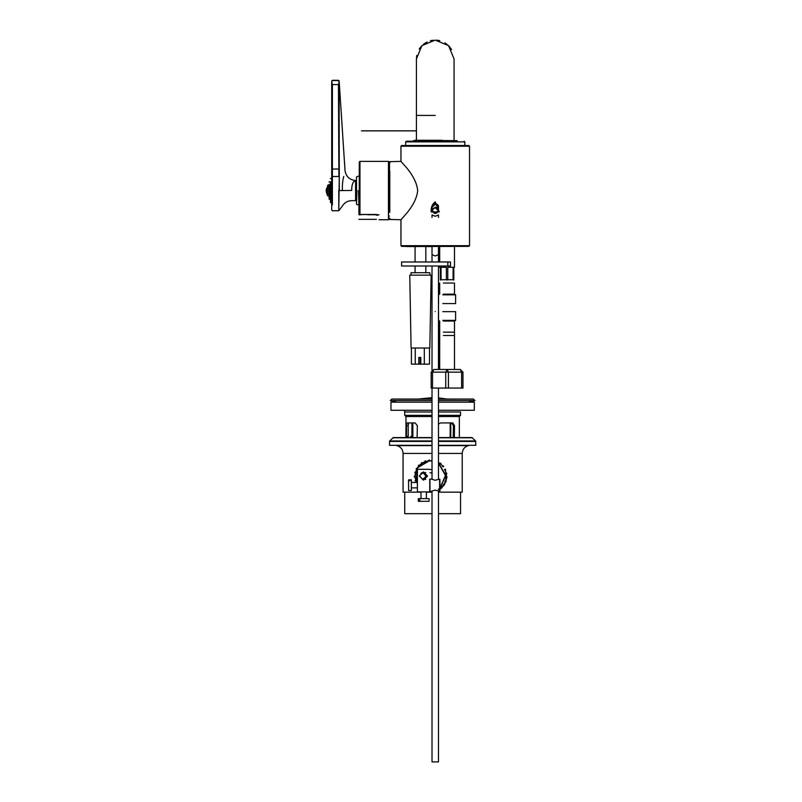 <?xml version="1.0" encoding="UTF-8"?>
<svg xmlns="http://www.w3.org/2000/svg" width="802" height="802" viewBox="0 0 802 802"><rect width="100%" height="100%" fill="white"/><g stroke="black" fill="none" stroke-linecap="round" stroke-linejoin="round"><path stroke-width="1.2" d="M400.95 146.195L401.632 145.513L468.859 145.513L469.531 146.195L400.95 146.195L400.95 161.112C400.128 161.573 416.158 174.686 417.682 190.565C416.158 206.435 400.128 219.547 400.95 220.009L400.95 245.693L469.531 245.693L469.531 146.195M469.531 245.693L468.859 246.364L401.632 246.364L400.95 245.693M431.205 211.918L439.275 211.918L435.245 201.853C432.158 204.189 430.814 207.538 431.205 211.918M401.19 161.382L389.521 161.653L389.521 212.139M378.704 214.735L376.419 215.217M376.419 215.177L378.033 215.177M389.461 190.996L389.461 162.996L389.461 190.996M361.291 214.735L359.948 214.735L359.948 161.382L359.276 162.054L359.276 174.224M361.291 214.555L368.008 214.555M368.008 214.735L379.035 214.735C379.035 221.322 379.035 221.322 379.035 214.735M359.276 213.923L359.276 162.054L359.276 213.923L359.948 214.735M359.948 161.382L388.449 161.382L388.449 219.738L388.85 190.565M355.847 199.167L356.519 199.838M358.935 176.039L356.519 176.851L356.519 204.279L356.92 190.565C356.92 172.36 356.92 172.36 356.92 190.565M358.534 190.565C358.534 172.36 358.534 172.36 358.534 190.565L358.935 205.081M376.419 214.475C376.419 220.871 376.419 220.871 376.419 214.475L358.935 214.475C358.935 220.871 358.935 220.871 358.935 214.475L358.935 190.565C358.935 169.924 358.935 169.924 358.935 190.565L359.276 190.565M435.245 761.9C446.163 761.9 424.318 761.9 435.245 761.9M420.799 357.441L420.108 357.441L420.108 364.158L418.784 364.158L418.784 357.441L420.799 357.441L420.799 364.158L424.318 364.158L424.318 348.028M429.491 348.028L429.491 364.158L424.318 364.158M418.784 364.158L411.406 364.158L411.406 348.028M415.266 364.158L415.266 348.028M447.837 266.003L450.503 266.003L450.503 261.973L401.581 261.973L401.581 266.003L447.837 266.003L447.837 261.973M454.473 266.003L454.473 261.973M429.792 348.028L411.115 348.028L429.822 348.028L431.145 275.146L409.762 275.146L411.085 348.028M429.862 275.146L429.862 272.73L411.035 272.73L411.035 275.146M440.348 267.277L440.348 280.058L441.05 279.738L441.05 267.277L446.383 267.277L446.383 279.738L447.075 280.058L447.767 279.738L447.767 267.277L453.1 267.277L453.1 279.738L453.802 280.058L453.802 267.277M453.1 279.738L441.05 279.738M453.802 280.058C455.175 280.058 455.175 280.058 453.802 280.058L453.802 280.058M440.348 280.058C438.975 280.058 438.975 280.058 440.348 280.058L440.348 280.058M443.376 283.046L453.481 283.046M446.383 279.738L447.767 279.738M442.804 303.577L455.616 303.577L455.616 294.835L442.804 294.835M443.376 294.164L454.473 294.164L455.616 294.835M460.278 369.461L462.975 372.148L462.975 388.048L448.418 388.048L448.418 372.148L461.621 372.148L460.278 369.461L433.872 369.461L432.529 372.148L445.732 372.148L447.075 369.461L448.418 372.148L445.732 372.148L445.732 388.048L448.418 388.048M445.732 388.048L431.175 388.048L431.175 372.148L433.872 369.461M443.376 335.487L453.481 335.487M443.376 332.168L453.481 332.168M443.376 321.061L454.473 321.061L454.473 369.461M442.804 320.379L455.616 320.379L454.473 321.061M442.804 311.647L455.616 311.647L455.616 320.379M438.534 311.647L438.534 320.379L439.676 321.061L439.676 369.461L438.473 369.461L438.473 266.003M413.321 141.212L413.321 140.681L457.16 140.681L414.865 140.27L442.123 140.27M405.662 145.513L405.662 141.884L464.819 141.884L464.819 145.513M405.662 141.884L406.333 141.212L435.245 141.212M431.927 491.075L435.105 490.092L439.616 491.225L439.606 479.125L435.105 480.258L432.017 479.265M439.947 479.466L439.947 490.894L439.616 479.135M431.717 491.225L429.732 491.225L429.732 479.125L431.717 479.125M408.629 480.729L408.619 479.817L409.962 479.817L409.862 480.729L408.519 480.729L408.639 490.553L411.326 490.553L411.506 487.867M408.659 479.817L411.326 479.796L411.396 490.243M411.506 482.483L411.326 479.796M417.411 482.483L411.326 482.483L411.356 487.706M418.544 499.967L419.947 499.967L419.947 501.31L418.544 501.31L418.544 499.967L419.947 499.967M419.947 501.31L428.829 501.31M418.313 501.31L418.313 498.623L428.268 498.623M411.937 436.98L411.937 424.99M410.774 436.368L410.955 437.581M408.83 422.925L408.188 425.611L408.238 437.581M406.544 437.581L406.474 425.611L407.185 422.925L415.105 422.925L417.341 425.611L417.09 437.581M453.22 437.581L453.401 425.611L451.686 422.925M438.473 423.997L440.659 422.925L452.769 422.925L454.513 425.611L454.333 437.581M468.278 402.183L475.005 400.569L438.473 400.569M432.017 400.569L390.283 400.569L391.797 399.065L432.017 399.065M459.335 437.581L459.335 416.539L460.548 415.326L438.473 415.326M432.017 415.326L404.739 415.326L404.589 410.253M459.335 416.539L438.473 416.539M432.017 416.539L405.952 416.539L404.739 415.326M438.473 410.253L474.323 410.253L474.323 402.183L438.473 402.183M432.017 402.183L390.965 402.183L390.965 410.253L432.017 410.253M428.92 491.897L429.682 492.017M430.754 492.117L432.017 492.127M440.097 489.31L443.937 485.31M444.328 484.699L445.742 481.741M445.972 481.04L446.654 477.802M446.714 477.11L446.744 476.037M432.017 492.167L430.754 492.167L430.774 491.496M430.223 492.167L426.373 492.167M421 492.167L403.065 492.167L403.065 453.441C402.815 449.471 400.799 446.864 397.01 445.631L395.767 445.31M438.473 453.441L462.223 453.441L462.223 492.167L438.473 492.167M432.017 513.681L404.739 513.681L404.739 492.167M460.548 492.167L460.548 513.681L438.473 513.681M438.473 445.31L475.807 445.31L475.606 440.94L471.967 437.581L438.473 437.581M432.017 437.581L393.321 437.581L389.682 440.94L432.017 440.94M432.017 445.31L389.481 445.31L389.682 440.94M419.456 475.706L423.125 472.689L426.143 476.358L422.484 479.375L419.456 475.706M429.962 472.669L432.017 473.17M415.717 480.749L415.065 480.939L415.526 480.097M415.065 480.939L416.128 480.749M430.905 491.496L429.671 492.157L429.692 491.476M441.321 488.308L440.458 487.796L440.96 487.355L441.822 487.857L441.321 488.308M440.91 488.308L440.96 487.355M444.037 485.31L443.065 484.939L443.446 484.378L444.408 484.759L444.037 485.31M443.626 485.31L443.446 484.378M445.932 481.741L444.879 481.511L445.11 480.879L446.153 481.1L445.932 481.741M445.521 481.741L445.11 480.879M446.874 477.802L445.792 477.741L445.852 477.07L446.935 477.13L446.874 477.802M446.463 477.802L445.852 477.07M446.143 473.872L445.621 473.2L446.704 473.1L446.143 473.872M446.804 473.761L445.732 473.872M446.403 473.761L446.293 473.1M445.12 470.132L444.438 469.511L445.471 469.24L445.12 470.132M445.742 469.862L444.709 470.132M445.331 469.862L445.06 469.24M443.205 466.764L442.383 466.233L442.915 465.812L443.737 466.343L443.205 466.764M443.737 466.343L442.794 466.764M443.326 466.343L442.915 465.812M440.519 463.977L439.576 463.566L439.987 463.025L440.93 463.436L440.519 463.977M440.93 463.436L440.108 463.977M440.519 463.436L439.987 463.025M429.23 460.619L429.17 459.947L429.641 460.619M429.17 459.947L428.569 460.679M425.441 461.401L425.21 460.769L425.852 461.401M425.21 460.769L424.809 461.631M421.962 463.105L421.581 462.543L422.373 463.105M421.581 462.543L421.411 463.486M418.504 465.17L418.574 466.122M416.178 468.478L416.479 469.391M414.754 472.268L415.266 473.07M415.005 476.929L414.303 476.288L414.985 476.258M414.333 476.959L415.416 476.929M429.962 469.461L432.017 469.661M423.687 471.937L420.89 473.27M423.456 480.137L419.356 476.037L423.456 471.937L427.556 476.037L423.456 480.137M429.962 491.225L429.962 479.125M429.501 469.31L417.411 469.31L417.411 491.897L429.501 491.897M416.418 140.27L416.418 58.927L421.932 45.614L435.245 40.1L448.549 45.614L454.062 58.927L454.062 140.27M416.418 59.248L416.739 55.468M419.195 49.072L421.01 46.596M423.606 44.13L427.135 41.935M430.373 40.742L433.19 40.21M436.749 40.16L439.787 40.651M444.99 42.817L449.2 46.285L451.586 49.574M354.534 181.252L355.908 180.911L355.908 200.31L355.577 180.58C352.92 181.493 351.627 184.771 351.717 190.425C351.717 203.608 351.717 203.608 351.717 190.425L342.384 190.565C342.233 184.66 342.695 179.959 343.757 176.45C345.101 168.911 345.101 168.911 343.757 176.45M355.908 199.357L355.577 200.65L351.717 200.65C347.637 200.781 344.519 202.585 342.374 206.064L338.785 210.736L332.379 210.736L331.707 210.054L331.707 202.665L330.494 202.665L330.494 182.004C330.494 177.392 330.494 177.392 330.494 182.004M331.747 82.726L332.379 84.591L331.707 81.533L331.707 178.465L330.364 178.595M331.707 81.533L332.379 80.571L338.454 80.571L339.116 82.265L339.086 81.182M331.707 176.981L331.707 204.42C331.707 211.768 331.707 211.768 331.707 204.42L331.707 176.981L332.379 176.51L332.379 204.891C332.379 212.5 332.379 212.5 332.379 204.891L332.379 176.51L338.895 176.51L338.454 84.591L332.379 84.591L332.379 176.51M339.116 82.265L338.454 84.591M342.374 190.565C342.374 210.555 342.374 210.555 342.374 190.565M339.086 82.726L339.306 190.565C339.306 216.269 339.306 216.269 339.306 190.565L342.384 190.565M326.193 190.565L328.208 186.315L326.193 191.508L327.637 195.878L329.02 195.939M328.208 187.267L328.208 186.315M326.193 189.613L327.637 186.355M327.637 187.307L327.637 194.766M329.02 184.48L329.02 196.65L329.02 184.48C329.02 181.192 329.02 181.192 329.02 184.48C329.02 181.192 329.02 181.192 329.02 184.48M330.364 182.104L330.364 199.026L330.364 182.104C330.364 177.533 330.364 177.533 330.364 182.104M389.792 212.34L389.792 171.147M376.008 214.956C376.008 221.252 376.008 221.252 376.008 214.956M359.336 214.956C359.336 221.252 359.336 221.252 359.336 214.956M435.245 207.247L432.017 210.365L435.245 213.482L438.473 210.365C438.263 208.48 437.19 207.447 435.245 207.247M438.062 210.465C436.9 217.382 428.078 208.871 435.245 207.738L438.062 210.465M438.473 207.337L438.473 210.365C436.308 214.485 434.163 214.485 432.017 210.365L432.017 207.337L435.245 204.219L438.473 206.856C439.255 204.64 433.01 200.891 432.017 206.856L432.027 207.106M438.473 217.462L438.473 214.936L435.245 216.299L432.017 214.936L432.017 217.462M438.473 246.555L438.473 254.635L435.245 255.998L432.017 254.635L432.017 246.555L425.832 246.555L425.832 261.973M435.245 311.457C439.406 311.457 439.406 311.457 435.245 311.457C431.085 311.457 431.085 311.457 435.245 311.457M461.621 388.048L461.621 372.148L462.975 372.148M431.175 372.148L432.529 372.148L432.529 388.048M406.474 436.368L408.188 436.368M406.474 425.611L408.188 425.611M454.513 436.368L453.401 436.368M454.513 425.611L453.401 425.611M454.814 399.105L438.473 399.105M432.017 399.105L398.764 399.105M460.548 415.326L460.548 411.987L438.473 411.987M432.017 411.987L404.739 411.987M432.017 453.441L403.085 453.441M432.017 445.631L397.04 445.631M462.223 453.441C462.473 449.471 464.488 446.864 468.268 445.631L438.473 445.631M472.438 437.772L438.473 437.772M432.017 437.772L392.85 437.772M475.606 440.94L438.473 440.94M475.807 441.421L438.473 441.421M432.017 441.421L389.481 441.421M446.082 473.13L445.17 470.102L446.343 475.466L445.571 480.899L446.253 477.781M445.29 481.661L443.897 484.408L445.29 481.661M443.386 485.15L441.391 487.385L443.386 485.15M441.17 487.586L440.659 488.027M439.426 488.929L438.473 489.511M414.935 476.599L416.328 482.483L417.21 467.927L429.812 460.579C420.529 461.902 415.576 467.245 414.935 476.599M430.373 491.496L432.017 491.405M438.473 489.2L439.416 488.568M440.138 488.017L445.812 475.466L438.473 462.864M432.017 460.659L430.905 460.569M438.473 462.553L439.737 463.345L438.473 462.553M440.539 463.947L442.664 466.012L440.539 463.947M443.135 484.939L443.526 484.378M416.689 482.483L415.256 476.588C415.887 467.436 420.729 462.213 429.812 460.919L432.017 461M438.473 463.265L445.471 475.476L440.148 487.566M450.183 437.581L450.183 422.925M412.86 437.581L412.86 422.925M435.245 115.398L416.418 115.398L435.245 115.398M355.908 180.811L355.577 200.65L355.577 180.58M339.306 190.565L338.785 190.565L338.785 210.736L339.276 176.6M339.296 169.011L331.707 169.011M327.747 186.315L327.637 185.252M327.747 194.806L327.747 187.267M330.364 199.297L329.151 199.297L329.151 184.38C329.151 181.051 329.151 181.051 329.151 184.38M401.19 219.738L389.521 219.467M390.133 218.796L389.461 218.124M390.133 162.325L389.461 162.996M389.461 165.011L388.85 165.011M389.461 216.109L388.85 216.109M388.449 219.738L379.035 219.738M355.847 181.954L356.519 181.282M358.534 204.68L356.92 204.68M358.935 219.337L376.419 219.337M438.473 254.635L438.473 261.973M432.017 370.203L432.017 266.003M432.017 261.973L432.017 254.635M438.473 388.048L438.473 479.265M438.473 491.085L438.473 761.9M432.017 388.048L432.017 479.325M432.017 491.024L432.017 761.9M405.471 246.364L415.075 246.555L415.075 261.973M415.075 266.003L415.075 272.73M425.832 266.003L425.832 272.73M465.02 246.364L406.333 246.555M454.473 283.046L454.473 294.164M439.676 283.046L439.676 294.164L438.534 294.835L438.534 303.577M454.473 245.753L454.473 267.277M439.676 246.555L439.676 261.973M439.676 266.003L439.676 267.277M439.676 332.168L439.676 335.487M454.473 332.168L454.473 335.487M457.16 141.212L457.16 140.681M416.418 130.856L361.441 130.856L416.418 130.856M464.819 141.884L464.147 141.212M417.411 487.867L411.326 487.867M429.07 498.623L429.07 501.31M421 491.897L421 498.623M426.373 491.897L426.373 498.623M475.005 400.569L473.13 399.105M438.473 399.065L473.491 399.065M390.283 400.569L397.01 402.183M405.952 437.581L405.952 416.539M468.268 445.631L469.511 445.31M425.802 472.669L422.804 472.669M425.802 479.395L422.804 479.395M446.313 477.08L446.203 473.862M450.784 422.925L450.784 437.581M411.937 422.925L411.937 437.581M447.396 399.065L438.473 397.912M432.017 397.702L417.892 399.065M355.908 180.901L355.577 180.48C349.461 179.859 345.943 176.52 345.01 170.435L339.146 80.932L338.474 80.3L332.379 80.3L331.707 80.972M329.02 185.182L327.747 185.182M330.364 181.823L329.02 181.954"/></g></svg>
